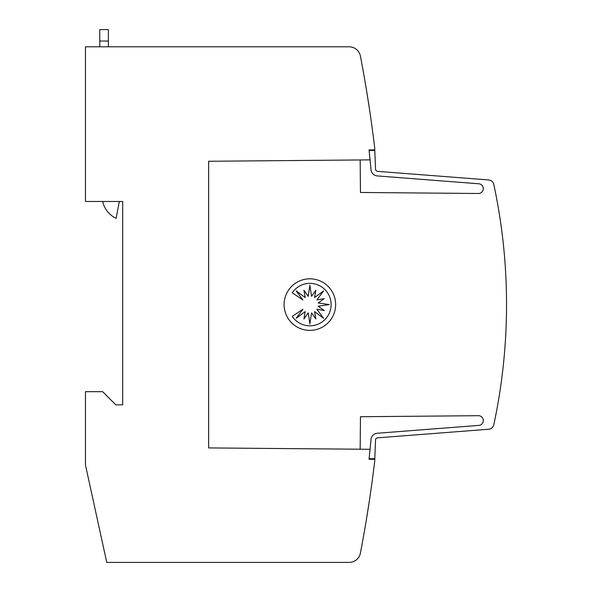 <?xml version="1.0" encoding="UTF-8"?>
<svg xmlns="http://www.w3.org/2000/svg" width="592" height="592" viewBox="0 0 592 592"><rect width="100%" height="100%" fill="white"/><g stroke="black" fill="none" stroke-linecap="round" stroke-linejoin="round"><path stroke-width="0.89" d="M360.165 159.944L360.454 192.467L478.232 193.495A4.869 4.869 0 0 0 483.309 188.633A4.869 4.869 0 0 0 478.647 183.772L377.289 175.928A6.875 6.875 0 0 1 370.955 168.772L369.105 150.479L374.795 150.479L375.535 168.972A2.294 2.294 0 0 0 377.644 171.362L488.644 179.946A5.728 5.728 0 0 1 493.802 184.46A572.901 572.901 0 0 1 493.802 424.73A5.728 5.728 0 0 1 488.644 429.244L377.644 437.828A2.294 2.294 0 0 0 375.535 440.211L374.795 458.704L369.105 458.704M370.052 449.306L369.045 459.281L374.773 459.281L374.773 460.709A1317.681 1317.681 0 0 1 360.41 553.106A11.455 11.455 0 0 1 349.154 562.4L106.76 562.4L85.455 465.009L85.455 391.675L102.645 391.675L115.825 404.854L122.699 404.854L122.699 201.472L85.455 201.472L85.455 46.79L349.154 46.79A11.455 11.455 0 0 1 360.41 56.085A1317.681 1317.681 0 0 1 374.773 148.481L374.773 149.909L369.045 149.909L370.015 159.877L208.636 161.268L208.636 447.922L370.052 449.306L370.955 440.411A6.875 6.875 0 0 1 377.289 433.255L478.647 425.419A4.869 4.869 0 0 0 483.309 420.557A4.869 4.869 0 0 0 478.232 415.695L360.454 416.724L360.165 449.247M377.644 437.828A2.294 2.294 0 0 0 375.528 440.115M369.578 499.382L366.426 519.436L369.578 499.382M369.578 109.809L366.426 89.755M335.642 304.591A25.782 25.782 0 0 1 309.868 330.373A25.782 25.782 0 0 1 284.086 304.591A25.782 25.782 0 0 1 309.868 278.81A25.782 25.782 0 0 1 335.642 304.591M331.12 304.591A21.231 21.231 0 0 1 292.241 316.387L302.889 309.268L296.178 318.311L305.213 311.592L303.94 318.97L308.247 312.85L309.89 323.994L311.533 312.85L315.847 318.97L314.567 311.592L323.609 318.311L316.89 309.268L324.268 310.548L318.148 306.234L329.293 304.591L318.148 302.949L324.268 298.642L316.89 299.915L323.609 290.872L314.567 297.591L315.847 290.221L311.533 296.333L309.89 285.196L308.247 296.333L303.94 290.221L305.213 297.591L296.178 290.872L302.889 299.915L292.241 292.796A21.231 21.231 0 0 1 331.12 304.591M99.782 29.6L108.373 29.6L99.782 29.6L99.782 46.79M108.373 46.79L108.373 29.6M119.332 201.472L116.121 218.307A24.191 24.191 0 0 1 102.697 201.472M494.616 188.293L494.956 189.958M375.528 169.075A2.294 2.294 0 0 0 377.644 171.362M99.782 41.055L108.373 41.055"/></g></svg>
